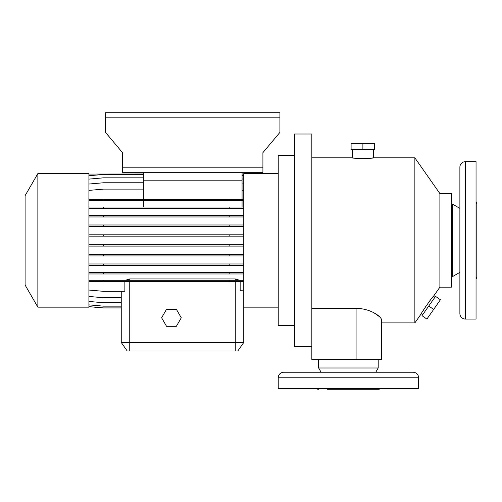 <?xml version="1.0" encoding="UTF-8"?>
<svg xmlns="http://www.w3.org/2000/svg" width="502" height="502" viewBox="0 0 502 502"><rect width="100%" height="100%" fill="white"/><g stroke="black" fill="none" stroke-linecap="round" stroke-linejoin="round"><path stroke-width="0.75" d="M166.532 309.282L161.619 317.791L166.532 326.3L176.359 326.3L181.272 317.791L176.359 309.282L166.532 309.282L161.619 317.791L166.532 326.3L176.359 326.3L181.272 317.791L176.359 309.282L166.532 309.282M278.227 377.774L278.227 388.41L418.618 388.41L418.618 377.774A5.528 5.528 0 0 0 413.09 372.246L283.755 372.246A5.528 5.528 0 0 0 278.227 377.774L418.618 377.774M375.747 372.246L378.201 367.991L378.201 359.482M321.098 372.246L318.644 367.991L378.201 367.991M318.644 367.991L318.644 359.482M327.153 389.263L378.201 389.263A5.108 5.108 0 0 0 381.024 388.41M318.644 389.263A5.108 5.108 0 0 1 315.821 388.41M318.902 372.246L302.737 372.246M439.89 193.565L439.89 287.163L433.477 296.318C433.345 295.421 420.513 314.007 421.278 313.744L414.865 322.899L414.865 157.835L439.89 193.565L451.373 193.565L451.373 287.163L439.89 287.163M381.043 318.494L381.608 320.107L381.608 359.482L381.608 322.899L414.865 322.899M370.074 158.205L373.519 157.835L414.865 157.835M373.519 149.326L373.519 157.835C374.185 158.576 351.607 158.582 352.253 157.835L352.253 149.326M311.836 157.835L352.253 157.835L355.372 158.174M311.836 308.347L356.081 308.347L361.258 308.711M381.608 320.107C381.702 316.762 370.608 308.46 356.081 308.347L356.081 359.482L381.608 359.482M356.081 359.482L311.836 359.482L311.836 134.009L294.392 134.009L294.392 346.719L311.836 346.719M294.392 155.281L278.227 155.281L278.227 325.447L294.392 325.447M278.227 173.573L243.765 173.573L243.765 307.155L278.227 307.155M37.863 173.573L37.863 307.155L88.91 307.155L88.91 173.573L37.863 173.573L25.1 195.68L25.1 285.048L37.863 307.155M421.278 313.744L422.671 314.716M433.477 296.318L434.87 297.291M459.882 208.38L452.653 204.201L452.653 276.527L459.882 272.348M465.41 161.663A5.528 5.528 0 0 0 459.882 167.191L459.882 313.537A5.528 5.528 0 0 0 465.41 319.065L476.047 319.065L476.047 161.663L465.41 161.663L465.41 319.065M476.047 279.137A5.108 5.108 0 0 0 476.9 276.313L476.9 204.414A5.108 5.108 0 0 0 476.047 201.597M451.373 276.527L452.653 276.527M451.373 204.201L452.653 204.201M476.9 212.71L476.9 268.018M362.89 149.326L351.099 149.326L351.099 143.365L374.674 143.365L374.674 149.326L362.89 149.326L362.89 143.365M363.021 158.519L364.057 158.513M428.771 306.007L435.535 296.349L440.411 299.763L433.653 309.42L426.888 319.077L422.006 315.664L428.771 306.007L433.653 309.42M422.879 311.052L425.784 306.49M428.15 303.064L429.875 300.729M105.508 117.844L105.508 132.377L122.519 152.658L122.519 172.299L262.91 172.299L262.91 152.658L279.928 132.377L279.928 112.737L105.508 112.737L105.508 117.844L279.928 117.844M122.519 167.191L262.91 167.191M143.365 207.006L143.365 200.706M242.064 207.006L242.064 200.706M143.365 199.376L143.365 172.299M242.064 199.376L242.064 172.299M242.064 180.808L143.365 180.808M88.91 174.056L143.365 173.999M242.064 173.999L243.765 174.056M88.91 224.99L229.182 224.99L229.182 226.327L243.765 226.327M229.182 224.99L243.765 224.99M103.5 224.99L103.5 226.327L229.182 226.327M88.91 226.327L103.5 226.327M88.91 263.97L229.182 263.97L229.182 265.307L243.765 265.307M229.182 263.97L243.765 263.97M103.5 263.97L103.5 265.307L229.182 265.307M88.91 265.307L103.5 265.307M88.91 304.877L103.5 306.157L121.246 306.157M242.064 175.6L243.765 175.744M88.91 175.744L103.5 174.47L143.365 174.47M88.91 199.376L229.182 199.376L229.182 200.706L243.765 200.706M229.182 199.376L243.765 199.376M103.5 199.376L103.5 200.706L229.182 200.706M88.91 200.706L103.5 200.706M88.91 234.798L229.182 234.798L229.182 236.135L243.765 236.135M229.182 234.798L243.765 234.798M103.5 234.798L103.5 236.135L229.182 236.135M88.91 236.135L103.5 236.135M88.91 272.63L229.182 272.63L229.182 273.966L243.765 273.966M229.182 272.63L243.765 272.63M103.5 272.63L103.5 273.966L229.182 273.966M88.91 273.966L103.5 273.966M88.91 306.672L103.5 307.946L121.246 307.946L121.246 342.464L243.765 342.464L237.81 350.973L127.201 350.973L121.246 342.464L121.246 291.323M240.157 281.641L240.157 290.363L243.765 290.049M88.91 290.049L103.5 291.323L124.86 291.323L124.86 281.641M88.91 254.589L229.182 254.589L229.182 255.926L243.765 255.926M229.182 254.589L243.765 254.589M103.5 254.589L103.5 255.926L229.182 255.926M88.91 255.926L103.5 255.926M88.91 215.628L229.182 215.628L229.182 216.964L243.765 216.964M229.182 215.628L243.765 215.628M103.5 215.628L103.5 216.964L229.182 216.964M88.91 216.964L103.5 216.964M242.064 183.889L243.765 184.039M88.91 184.039L103.5 182.766L143.365 182.766M88.91 306.634L103.5 307.914L121.246 307.914M88.91 296.456L103.5 297.736L121.246 297.736M88.91 280.304L229.182 280.304L229.182 281.641L243.765 281.641M229.182 280.304L243.765 280.304M88.91 281.641L229.182 281.641M103.5 280.304L103.5 281.641M88.91 244.763L229.182 244.763L229.182 246.099L243.765 246.099M229.182 244.763L243.765 244.763M103.5 244.763L103.5 246.099L229.182 246.099M88.91 246.099L103.5 246.099M88.91 207.006L229.182 207.006L229.182 208.343L243.765 208.343M229.182 207.006L243.765 207.006M103.5 207.006L103.5 208.343L229.182 208.343M88.91 208.343L103.5 208.343M242.064 190.245L243.765 190.396M88.91 190.396L103.5 189.116L143.365 189.116M88.91 301.451L103.5 302.731L121.246 302.731M242.064 178.957L243.765 179.107M88.91 179.107L103.5 177.827L143.365 177.827M243.765 297.837L243.765 342.464L237.81 350.973M374.341 313.041L379.663 316.837M239.736 280.304L235.262 278.949L129.754 278.949L125.274 280.304M378.201 389.263L369.692 389.263M235.262 281.641L235.262 350.973M129.754 350.973L129.754 281.641M129.754 280.304L129.754 278.949M235.262 280.304L235.262 278.949"/></g></svg>
